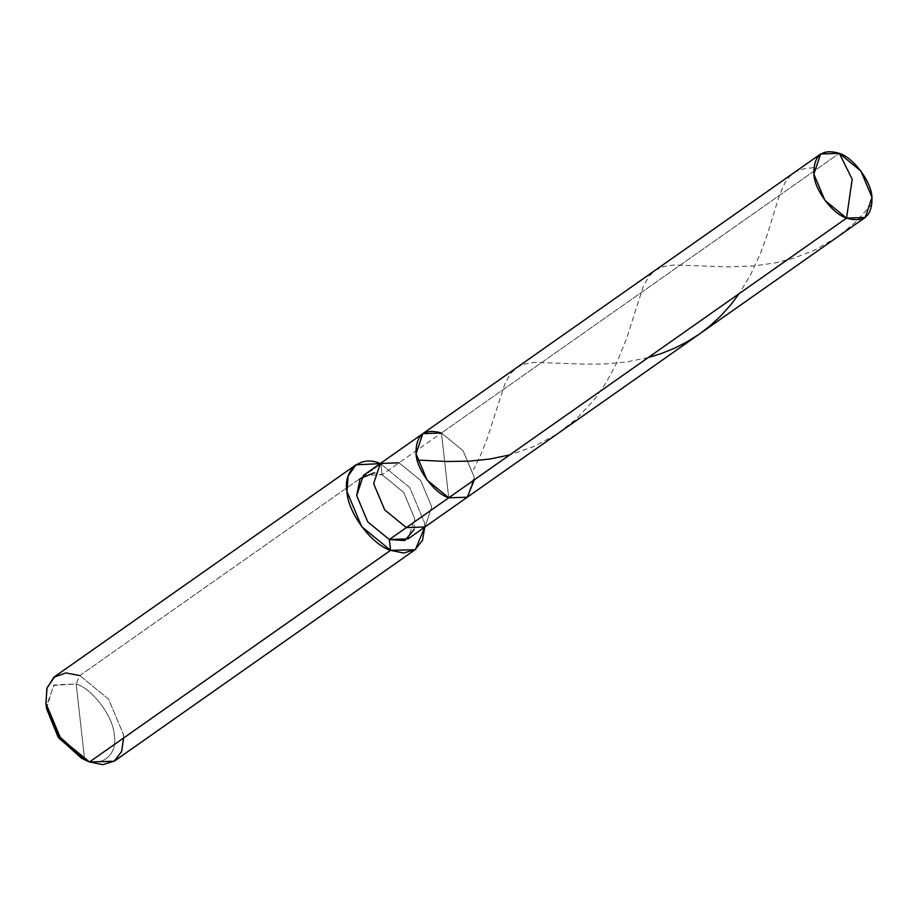 <?xml version="1.0" encoding="UTF-8"?>
<svg xmlns="http://www.w3.org/2000/svg" width="918" height="918" viewBox="0 0 918 918"><rect width="100%" height="100%" fill="white"/><g stroke="black" fill="none" stroke-linecap="round" stroke-linejoin="round"><path stroke-width="0.69" stroke-dasharray="4.59 3.44" d="M474.354 479.781L474.147 477.004L463.062 450.692L441.455 432.998L448.73 497.797L441.455 432.998L839.293 153.329L441.455 432.998L463.062 450.692L474.147 477.004L467.4 497.131L474.147 477.004L463.062 450.692L441.455 432.998L448.73 497.797L441.455 432.998L463.062 450.692L474.147 477.004L474.354 479.781M422.785 433.663L441.455 432.998L399.055 462.798L441.455 432.998M83.366 759.037L84.64 759.565C101.6 767.964 117.906 754.619 114.291 735.307C113.706 717.21 92.741 688.97 76.16 683.956L84.64 759.565L81.254 758.038M380.373 463.475L399.055 462.798L420.662 480.504L431.735 506.816L424.988 526.943L431.735 506.816L420.662 480.504L399.055 462.798L382.083 474.732L399.055 462.798M363.413 475.398L382.083 474.732L374.246 472.781M54.896 676.474L66.589 672.894L79.797 675.579L380.878 463.923L380.144 463.636L380.878 463.923L382.083 474.732L403.69 492.427L414.775 518.739L408.028 538.866M46.554 708.673L53.428 685.459L76.16 683.956L79.797 675.579L108.599 699.183L123.379 734.262L122.232 749.799L114.383 761.091M414.156 529.548L414.775 518.739L403.69 492.427L382.083 474.732L380.878 463.923L79.797 675.579L76.16 683.956C92.741 688.97 113.706 717.21 114.291 735.307C117.906 754.619 101.6 767.964 84.64 759.565L76.16 683.956L54.047 684.977L46.336 706.355M380.878 463.923L409.692 487.527L424.46 522.606L424.759 527.104L424.46 522.606L409.692 487.527L380.878 463.923M123.655 737.969L123.379 734.262L108.599 699.183L79.797 675.579M872.1 203.842L855.358 222.397L837.009 237.303L815.264 249.857L793.359 258.348L775.09 262.938L754.114 265.922L727.435 266.897L674.145 264.992L663.588 266.53L654.775 270.581L648.406 277.075L643.048 287.116L626.742 338.145L616.701 362.943L605.972 382.886L594.359 399.571L576.366 418.998L556.503 434.375L534.425 446.309L509.697 454.938M813.75 167.615L803.617 168.82L795.975 171.551L789.824 176.164L785.223 182.257L779.279 195.614L767.391 234.297L760.333 253.758L750.431 275.067L739.151 293.634M648.154 357.607L626.145 362.036L604.113 364.01L584.605 364.148L534.551 362.392L524.844 363.941L517.568 367.074L510.924 373.11L505.072 383.334L487.228 438.471L480.837 454.582L473.573 469.637"/><path stroke-width="1.38" d="M374.246 472.781L360.108 478.645L356.666 495.525L367.751 521.837L389.358 539.532L406.318 527.609L424.988 526.943L406.318 527.609L448.73 497.797L467.273 497.223L474.354 479.781L467.273 497.223L448.73 497.797L427.111 480.103L416.038 453.79L422.785 433.663L416.038 453.79L427.111 480.103L448.73 497.797L846.557 218.128C832.351 213.837 814.369 189.636 813.876 174.122C813.532 155.314 822 148.383 839.293 153.329L852.191 179.217L846.557 218.128L448.73 497.797C434.512 493.505 416.531 469.305 416.038 453.79C415.693 434.983 424.162 428.052 441.455 432.998C424.162 428.052 415.693 434.983 416.038 453.79C416.531 469.305 434.512 493.505 448.73 497.797L406.318 527.609L384.711 509.915L373.626 483.602L380.373 463.475L373.626 483.602L384.711 509.915L406.318 527.609L389.358 539.532L367.751 521.837L356.666 495.525L363.413 475.398L380.373 463.475L399.055 462.798M839.293 153.329L820.623 153.994L813.876 174.122L824.949 200.434L846.557 218.128L852.191 179.217L839.293 153.329C853.499 157.621 871.48 181.821 871.985 197.336C872.33 216.143 863.849 223.074 846.557 218.128L865.238 217.463L871.985 197.336L860.9 171.023L839.293 153.329M441.455 432.998L422.785 433.663L380.373 463.475M865.238 217.463L408.028 538.866L389.358 539.532L390.563 550.341C371.618 544.604 347.647 512.336 346.981 491.646C342.85 469.58 361.497 454.341 380.878 463.923M380.144 463.636L355.977 464.818L348.129 476.121L346.981 491.646L361.761 526.737L390.563 550.341L89.482 761.986L60.668 738.393L45.9 703.303L47.047 687.766L54.896 676.474L355.977 464.818M79.797 675.579L65.878 672.917L53.818 677.289L46.841 688.489L45.957 703.831L59.165 736.293L85.615 760.242L89.482 761.986L390.563 550.341L389.358 539.532L404.792 540.553L414.156 529.548M85.615 760.242L81.254 758.038L58.109 737.085L46.554 708.673L45.957 703.831M46.336 706.355L58.844 738.118L83.366 759.037M424.759 527.104L422.509 540.358L415.028 549.744L390.563 550.341L403.771 553.026L415.464 549.446L424.759 527.104M415.464 549.446L114.383 761.091L102.69 764.671L89.482 761.986L114.211 761.217L121.635 751.509L123.655 737.969M509.697 454.938L489.845 459.046L469.087 461.169L446.825 461.49L418.149 460.079M739.151 293.634L730.487 305.143L720.63 316.067L709.775 326.085L699.206 334.175L686.687 342.058L674.845 348.094L661.212 353.591L648.154 357.607M820.623 153.994L422.785 433.663"/></g></svg>
